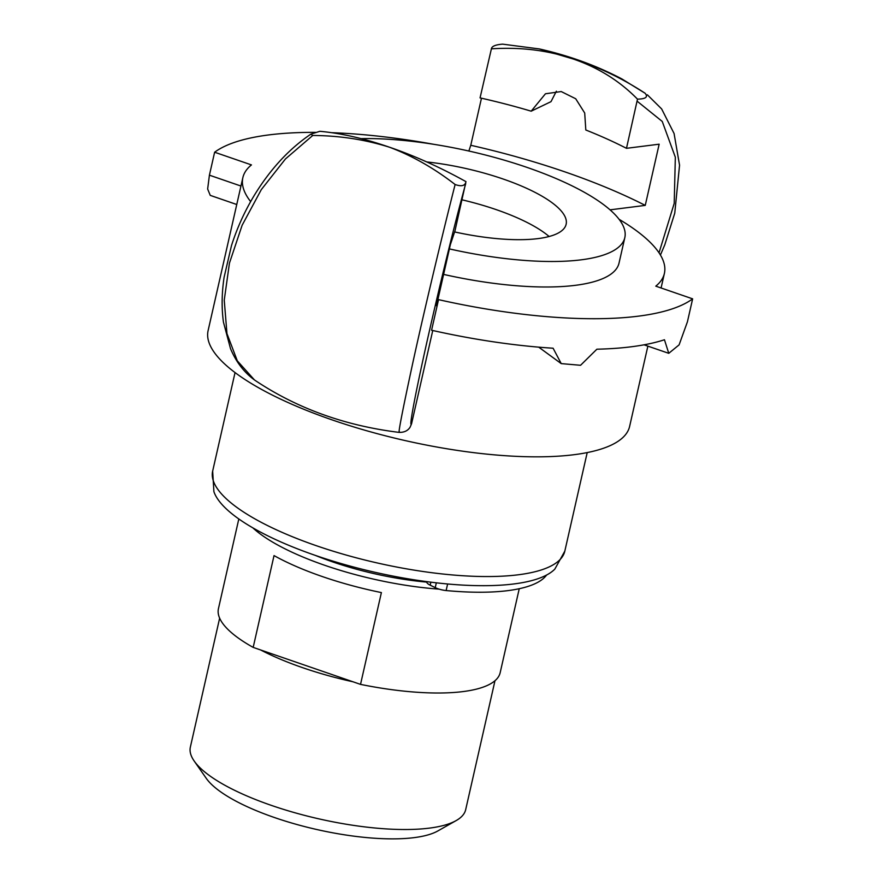 <?xml version="1.0" encoding="UTF-8"?>
<svg xmlns="http://www.w3.org/2000/svg" width="883" height="883" viewBox="0 0 883 883"><rect width="100%" height="100%" fill="white"/><g stroke="black" fill="none" stroke-linecap="round" stroke-linejoin="round"><path stroke-width="1.32" d="M436.323 582.824L435.231 587.636A10.938 3.223 12.8 0 0 446.125 590.55A160.872 47.307 12.8 0 0 546.599 575.032M435.231 587.636L430.176 585.164L430.86 582.173M426.776 581.643L426.743 581.809A10.938 3.223 12.8 0 0 430.176 585.164M438.531 299.646L431.577 330.242A257.174 75.618 -167.2 0 0 553.1 348.222L561.235 363.608L580.561 365.286L596.886 349.204A257.174 75.618 -167.2 0 0 664.457 339.756L668.762 353.321L679.104 344.867L687.427 321.798L692.636 298.851A257.174 75.618 12.8 0 1 438.531 299.646L436.478 305.783L450.374 244.58L454.999 230.783L465.97 181.633C465.186 185.827 461.577 186.788 455.12 184.514C434.072 168.2 412.24 155.783 389.646 147.273C414.657 155.816 440.098 167.273 465.97 181.633M556.367 91.192L551.003 101.655L531.18 111.181L545.451 93.775L561.213 91.556L575.705 98.753L584.701 113.002L585.815 130A229.812 67.572 -167.2 0 1 626.477 148.322L659.16 144.194L645.252 205.386L610.043 209.845M491.401 48.83C491.809 46.247 495.562 44.691 502.659 44.15L539.182 48.918L573.222 58.995C548.233 50.331 520.948 46.942 491.401 48.83L480.054 97.892A229.812 67.572 -167.2 0 1 531.18 111.181M468.851 151.026L470.771 145.287A279.061 82.053 -167.2 0 1 645.252 205.386M470.771 145.287L481.467 98.201M692.636 298.851L655.782 286.158A216.136 63.554 -167.2 0 0 664.391 273.421A216.136 63.554 -167.2 0 0 619.082 219.304M561.224 363.608L538.707 347.151M315.474 132.362A257.141 75.607 12.8 0 0 214.624 152.229L209.414 175.176L207.648 189.017L210.253 195.375L236.754 204.514M434.094 144.371A257.141 75.607 12.8 0 0 332.041 132.704M214.624 152.229L251.456 164.911A216.136 63.554 -167.2 0 0 242.858 177.649A216.136 63.554 -167.2 0 0 250.64 201.589M432.758 330.507L411.566 423.752L410.109 427.173C407.869 430.749 404.215 432.482 399.171 432.394C344.734 425.694 296.511 408.222 254.492 379.977M637.493 99.15C619.645 80.938 598.21 67.55 573.222 58.995C597.736 66.589 621.665 77.991 645.031 93.19C648.365 96.964 645.859 98.951 637.493 99.15L626.477 148.322M539.182 48.896C569.082 55.64 596.676 65.673 621.985 78.995L645.219 93.333M319.867 131.302C341.412 133.278 364.668 138.598 389.646 147.273C365.154 139.558 339.525 135.629 312.748 135.474L310.871 134.139L319.867 131.302M310.871 134.15C288.984 148.94 270.032 169.492 254.006 195.827C244.503 211.655 236.986 228.267 231.467 245.662L224.094 277.328C221.721 293.178 221.512 308.123 223.454 322.163L230.485 348.564C236.015 361.831 244.006 372.284 254.447 379.933L237.306 360.838L226.953 333.586L224.249 300.165L229.448 263.112L242.119 225.286L261.291 189.646L285.452 158.951L312.748 135.474M455.12 184.525C444.006 228.024 424.977 307.096 412.725 363.211C402.184 412.107 397.758 434.999 399.458 431.875M361.059 138.631A169.624 49.878 -167.2 0 1 539.072 171.732A169.624 49.878 -167.2 0 1 624.822 237.615L619.027 263.112A169.624 49.878 -167.2 0 1 604.921 277.648A169.624 49.878 -167.2 0 1 443.597 274.403M242.858 177.649L208.101 330.639A216.136 63.554 12.8 0 0 332.538 420.032A216.136 63.554 12.8 0 0 629.623 426.412L647.868 346.125M212.66 471.114L213.896 491.643A177.638 52.229 12.8 0 0 315.474 555.44A177.638 52.229 12.8 0 0 554.833 569.105L564.822 551.124A180.573 53.09 -167.2 0 1 316.622 545.804A180.573 53.09 -167.2 0 1 212.66 471.114L235.044 372.582M426.732 161.931A109.437 32.174 -167.2 0 1 566.135 224.282A109.437 32.174 -167.2 0 1 557.03 233.664A109.437 32.174 -167.2 0 1 454.613 231.931M462.03 199.823A109.437 32.174 -167.2 0 1 496.169 209.613A109.437 32.174 -167.2 0 1 549.116 236.501M624.822 237.615A169.624 49.878 -167.2 0 1 610.716 252.152A169.624 49.878 -167.2 0 1 449.392 248.907M353.068 681.808A141.17 41.512 -167.2 0 1 260.64 649.965L360.529 684.38L381.39 592.581A144.459 42.472 12.8 0 1 274.028 555.595L253.178 647.394A144.459 42.472 -167.2 0 1 218.443 608.663L238.818 518.961M260.64 649.965L253.178 647.394M519.248 588.718L500.175 672.669A144.459 42.472 -167.2 0 1 488.156 685.053A144.459 42.472 -167.2 0 1 360.529 684.38M439.149 589.149A144.459 42.472 -167.2 0 1 252.847 527.857M194.205 761.058L206.291 778.365A124.757 36.689 12.8 0 0 316.423 829.435A124.757 36.689 12.8 0 0 437.802 830.969L456.18 820.572A141.17 41.512 -167.2 0 1 453.939 821.742A141.17 41.512 -167.2 0 1 315.971 818.188A141.17 41.512 -167.2 0 1 194.205 761.058A141.17 41.512 -167.2 0 1 190.364 747.084L219.646 618.166M494.977 680.727L465.683 809.645A141.17 41.512 -167.2 0 1 456.18 820.572M426.721 582.096A125.85 37.009 -167.2 0 1 315.187 555.341M446.125 590.55L447.626 583.983M240.949 186.037L209.414 175.176M411.566 423.752C408.112 430.054 418.012 379.867 433.443 313.355C445.948 259.591 456.699 216.368 465.705 183.675M637.173 101.225L662.25 121.457L675.329 157.207L674.215 203.366L659.027 252.803M668.762 353.321L644.06 344.823M647.36 94.801L661.643 108.94L674.071 133.499L679.557 165.198L674.755 213.178L664.789 244.801L660.429 255.021M661.08 287.979L664.391 273.421M564.822 551.124L587.206 452.593"/></g></svg>
